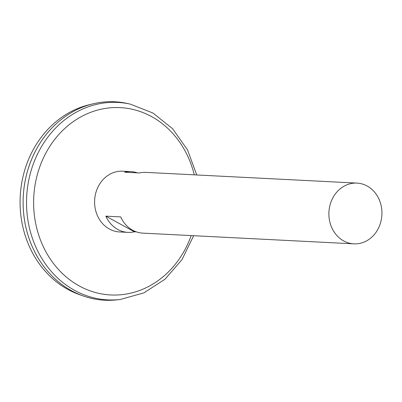 <?xml version="1.0" encoding="UTF-8"?>
<svg xmlns="http://www.w3.org/2000/svg" width="402" height="402" viewBox="0 0 402 402"><rect width="100%" height="100%" fill="white"/><g stroke="black" fill="none" stroke-linecap="round" stroke-linejoin="round"><path stroke-width="0.6" d="M136.459 231.899L134.419 231.798A30.411 26.522 -87.1 0 1 127.962 232.376L119.59 231.949A30.411 26.522 -87.1 0 1 97.324 188.533A30.411 26.522 -87.1 0 1 122.675 171.202L131.047 171.629A30.411 26.522 -87.1 0 1 137.409 172.855M331.605 200.432A30.411 26.522 -87.1 0 1 356.956 183.101A30.411 26.522 -87.1 0 1 381.9 214.819A30.411 26.522 -87.1 0 1 353.871 243.848A30.411 26.522 -87.1 0 1 331.605 200.432M127.962 232.376A30.411 26.522 -87.1 0 1 105.847 216.145L120.711 216.904A30.411 26.522 92.9 0 0 142.826 233.13L353.871 243.848M356.956 183.101L145.906 172.383A30.411 26.522 92.9 0 0 139.454 172.96L124.59 172.207A30.411 26.522 -87.1 0 1 131.047 171.629M193.653 235.713L181.97 259.692L164.971 279.249L143.901 292.867L120.364 299.455L117.429 299.797A99.344 86.641 -87.1 0 1 38.296 258.285A99.344 86.641 -87.1 0 1 32.014 158.398A99.344 86.641 -87.1 0 1 127.399 103.485L130.283 104.128L153.031 113.062L172.614 128.746L187.543 149.921L196.739 174.965M104.741 300.219A99.344 86.641 -87.1 0 1 83.224 295.952A99.344 86.641 -87.1 0 1 32.004 158.398A99.344 86.641 -87.1 0 1 92.983 103.842A99.344 86.641 -87.1 0 1 114.821 101.781M83.224 295.952L79.485 294.636A98.178 85.621 -87.1 0 1 28.869 158.689A98.178 85.621 -87.1 0 1 89.123 104.776L92.983 103.842M105.847 216.145L134.419 231.798M191.181 235.587A93.792 81.792 -87.1 0 1 81.872 287.319A93.792 81.792 -87.1 0 1 42.029 161.066A93.792 81.792 -87.1 0 1 123.012 107.816A93.792 81.792 -87.1 0 1 194.266 174.84M120.364 299.455A98.847 86.204 -87.1 0 1 41.627 258.149A98.847 86.204 -87.1 0 1 35.381 158.76A98.847 86.204 -87.1 0 1 130.283 104.128"/></g></svg>
